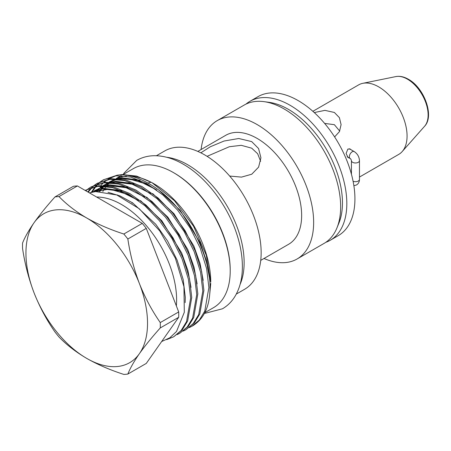 <?xml version="1.0" encoding="UTF-8"?>
<svg xmlns="http://www.w3.org/2000/svg" width="451" height="451" viewBox="0 0 451 451"><rect width="100%" height="100%" fill="white"/><g stroke="black" fill="none" stroke-linecap="round" stroke-linejoin="round"><path stroke-width="0.68" d="M245.958 104.125A80.244 46.329 60 0 1 249.95 101.306A80.244 46.329 60 0 1 290.078 105.28A80.244 46.329 60 0 1 342.501 175.991A80.244 46.329 60 0 1 330.2 240.298A80.244 46.329 60 0 1 325.763 242.345M249.95 101.306L258.057 96.627A80.244 46.329 60 0 1 298.179 100.601A80.244 46.329 60 0 1 350.607 171.312A80.244 46.329 60 0 1 338.306 235.614L330.2 240.298M160.274 327.928A97.444 56.257 -120 0 0 160.274 322.578L178.697 311.94A97.444 56.257 60 0 1 178.697 317.295L160.274 327.928C151.948 337.23 144.985 345.821 139.382 353.697C133.981 361.476 130.136 368.264 127.853 374.059A97.444 56.257 -120 0 1 123.839 374.42C110.196 370.023 97.828 364.684 86.733 358.398C75.819 351.972 66.573 344.835 58.991 336.976A97.444 56.257 -120 0 1 54.977 331.987C46.622 319.985 39.66 306.956 34.084 292.902C28.667 278.571 24.822 263.739 22.55 248.416A97.444 56.257 -120 0 1 22.55 243.061C24.85 237.243 28.695 230.455 34.084 222.698A85.978 49.638 60 0 1 56.336 209.85A85.978 49.638 60 0 1 86.733 217.996C97.867 224.299 110.236 229.638 123.839 234.013L142.262 223.38A97.444 56.257 60 0 1 146.276 228.375L127.853 239.007A97.444 56.257 -120 0 0 123.839 234.013M56.961 196.704A97.444 56.257 -120 0 0 54.977 196.935L73.395 186.297A97.444 56.257 60 0 1 75.385 186.066A97.444 56.257 60 0 1 77.409 185.942L58.991 196.574A97.444 56.257 -120 0 0 56.961 196.704M127.853 239.007C130.125 254.336 133.97 269.162 139.382 283.493A85.978 49.638 60 0 1 139.382 353.697A85.978 49.638 60 0 1 86.733 358.398A85.978 49.638 60 0 1 34.084 292.902A85.978 49.638 60 0 1 34.084 222.698C39.705 214.794 46.667 206.208 54.977 196.935M173.472 172.603L174.278 173.071A79.1 45.669 60 0 1 230.213 269.946L230.213 270.882A80.244 46.329 -120 0 0 173.472 172.603A80.244 46.329 -120 0 0 145.098 164.998A80.244 46.329 -120 0 0 133.344 168.629L123.213 174.475M204.861 312.656L213.594 307.616A80.244 46.329 -120 0 0 230.213 270.882M96.649 197.048A77.809 44.925 60 0 1 152.607 233.511A77.809 44.925 60 0 1 176.347 305.885M116.471 178.551A80.244 46.329 60 0 1 125.643 176.234A80.244 46.329 60 0 1 126.37 176.172M130.745 176.161A80.244 46.329 60 0 1 153.007 183.264M151.97 182.655L154.016 183.833A80.244 46.329 60 0 1 210.758 282.117L206.276 255.221L193.53 226.193L174.475 200.723L151.97 182.655L136.518 176.059L122.091 174.548L118.168 175.095M89.433 192.881L95.578 191.579L116.792 194.956L139.258 208.74L159.733 230.912L175.354 258.192L183.946 286.661L184.307 312.295L176.516 331.474L169.852 337.776L161.667 341.525M189.375 327.544L191.934 326.242L199.325 320.041L204.771 311.117L208.886 287.524L206.654 268.745L200.272 248.213L190.198 228.014L177.626 210.155L163.065 195.131L146.874 183.625L130.683 177.051L116.121 175.817L103.347 179.825L100.934 181.375M103.347 179.825L117.232 175.174C134.855 172.665 161.108 187.323 178.737 209.512C196.957 230.861 210.301 263.886 209.997 286.887C210.127 305.237 204.568 318.09 193.316 325.447A85.549 49.39 60 0 1 193.039 325.605L191.934 326.242M166.656 339.631L173.697 336.773L181.088 330.572L186.528 321.648L190.643 298.055L188.417 279.276L182.035 258.744L171.961 238.54L159.389 220.686L144.822 205.662L128.636 194.155L112.446 187.582L97.884 186.348L85.081 190.367M85.109 190.356L98.989 185.705L113.556 186.94L129.741 193.518L145.932 205.019L160.494 220.043L173.071 237.902L183.145 258.102L189.527 278.633L191.754 297.412L187.639 321.005L182.198 329.929L173.697 336.773M177.215 334.569L179.774 333.261L187.165 327.06L192.611 318.135L196.726 294.542L194.494 275.764L188.112 255.232L178.038 235.033L165.466 217.173L150.905 202.149L134.714 190.649L118.523 184.07L103.961 182.835L91.187 186.844L88.774 188.4M91.187 186.844L105.072 182.193L119.633 183.433L135.824 190.006L152.015 201.507L166.577 216.536L179.148 234.39L189.223 254.589L195.604 275.121L197.837 293.905L193.721 317.498L188.276 326.417L179.774 333.261M183.292 331.057L185.857 329.754L193.248 323.547L198.688 314.629L202.803 291.036L200.577 272.252L194.195 251.72L184.121 231.521L171.543 213.667L156.982 198.637L140.791 187.137L124.606 180.563L110.038 179.323L97.269 183.331L94.851 184.887M97.269 183.331L111.149 178.686L125.711 179.921L141.902 186.494L158.092 198L172.654 213.024L185.226 230.884L195.306 251.083L201.682 271.615L203.914 290.393L199.799 313.986L194.358 322.91L185.857 329.754M88.249 188.777L85.82 190.796M94.332 185.265L92.083 187.12M91.604 187.565L87.753 191.912M88.21 192.177L92.235 187.379M92.709 186.923L94.924 185.017M95.443 184.628L97.828 183.021M100.41 181.759L98.166 183.608M97.681 184.053L95.606 186.207M95.161 186.72L91.282 192.335M92.382 191.709L95.837 186.607M96.272 186.077L98.312 183.873M98.792 183.41L101.007 181.511M101.52 181.116L103.905 179.509M209.54 296.144L210.758 283.363M102.828 191.523A80.244 46.329 60 0 1 104.339 189.008M104.858 188.242A80.244 46.329 60 0 1 106.216 186.443M106.802 185.75A80.244 46.329 60 0 1 109.198 183.292M110.636 182.069A80.244 46.329 60 0 1 112.147 180.958M115.073 179.177L113.889 179.859A80.244 46.329 60 0 1 115.14 179.182M116.86 175.388L108.077 179.126M107.163 179.729L103.916 182.328M103.302 182.903L100.866 185.57M207.077 156.328L229.356 146.722L241.274 145.318L251.692 148.176L257.668 153.752L260.622 161.283M350.534 149.123L347.884 149.044L346.092 153.481L348.121 157.658L349.243 157.974M334.614 136.918L339.456 131.607L341.091 124.617L339.394 117.643L334.377 112.462L324.94 110.365L314.262 112.57M324.619 123.411L334.377 124.685L339.704 131.094M229.677 176.059L241.51 177.113L251.759 174.21L258.598 167.135L260.926 157.799L258.575 148.542L251.692 141.597L238.759 138.502L224.046 141.033L210.346 146.744L200.836 152.821M240.09 284.44A79.872 46.115 -120 0 0 187.655 164.716A79.872 46.115 -120 0 0 166.667 157.269M236.29 294.086L244.611 289.277A79.872 46.115 -120 0 0 256.856 225.274A79.872 46.115 -120 0 0 204.675 154.885A79.872 46.115 -120 0 0 164.739 150.933L156.418 155.736M260.74 260.374L288.617 244.279A62.909 36.322 -120 0 0 298.263 193.874A62.909 36.322 -120 0 0 257.166 138.434A62.909 36.322 -120 0 0 225.709 135.323L197.831 151.418M264.01 258.491A79.872 46.115 -120 0 0 297.102 258.975L324.111 243.382A79.872 46.115 -120 0 0 336.931 227.941A79.872 46.115 -120 0 0 284.169 108.99A79.872 46.115 -120 0 0 264.021 101.65A79.872 46.115 -120 0 0 244.233 105.038L217.23 120.626A79.872 46.115 -120 0 0 201.101 149.529M297.102 258.975A79.872 46.115 -120 0 0 309.347 194.967A79.872 46.115 -120 0 0 257.166 124.583A79.872 46.115 -120 0 0 217.23 120.626M336.931 227.941L338.904 223.115A76.377 44.097 -120 0 0 288.454 109.373A76.377 44.097 -120 0 0 269.185 102.354L264.021 101.65M359.464 177.068L398.763 154.383A40.122 23.164 -120 0 0 402.196 151.559A40.122 23.164 -120 0 0 403.758 118.743A40.122 23.164 -120 0 0 378.699 86.874A40.122 23.164 -120 0 0 362.801 83.322A40.122 23.164 -120 0 0 358.635 84.884L312.87 111.312M151.203 182.294A60.958 35.195 -120 0 0 148.041 183.016M132.199 202.578A60.958 35.195 -120 0 0 132.058 203.243M127.853 374.059L146.276 363.421L178.697 317.295M58.991 196.574C66.601 204.45 75.847 211.592 86.733 217.996A85.978 49.638 60 0 1 139.382 283.493C144.957 297.547 151.925 310.576 160.274 322.578M178.697 311.94L146.276 228.375M142.262 223.38L77.409 185.942M117.514 194.922A80.244 46.329 -120 0 0 117.469 195.227M347.163 156.773L350.202 158.526A4.014 2.317 120 0 1 349.587 155.313A4.014 2.317 120 0 1 352.208 151.778A4.014 2.317 120 0 1 354.215 151.575C357.48 153.735 359.233 156.762 359.464 160.669L359.464 179.391A4.014 2.317 180 0 1 358.286 181.026A4.014 2.317 180 0 1 353.082 181.257M359.464 160.669A4.014 2.317 180 0 1 358.286 162.304A4.014 2.317 180 0 1 353.917 162.805A4.014 2.317 180 0 1 351.436 160.669L351.436 174.261M395.871 76.58C399.845 75.847 404.006 76.738 408.358 79.252C424.12 87.725 434.663 116.025 424.566 126.291A29.23 16.873 -120 0 0 425.705 102.383A29.23 16.873 -120 0 0 407.45 79.167A29.23 16.873 -120 0 0 395.871 76.58L362.801 83.322M156.232 189.668L137.668 180.423L120.885 178.416L118.703 178.703M116.178 179.233L109.136 182.024L115.287 179.188M108.048 182.666L106.374 183.788M104.632 185.158L104.158 185.564M102.715 186.934L101.097 188.698M100.46 189.476L99.057 191.376M150.155 193.18L131.585 183.929L114.808 181.928L112.62 182.215M110.095 182.74L103.059 185.536M101.971 186.173L100.297 187.3M98.549 188.665L97.546 189.555M96.632 190.44L95.561 191.579M144.078 196.687L125.508 187.441L108.725 185.434L106.543 185.722M104.018 186.252L94.214 190.807M137.995 200.199L119.425 190.953L102.648 188.946L91.265 192.351M209.27 276.835L206.186 260.097L199.906 242.429L180.05 210.189L158.741 190.068M140.03 180.237L121.939 177.807L117.345 178.596M108.161 182.666L104.531 185.581M103.848 186.24L99.705 191.376M203.192 280.342L200.109 263.61L193.829 245.942L173.973 213.701L152.663 193.58M133.947 183.749L115.856 181.319L111.262 182.103M109.204 182.694L103.076 185.536M102.084 186.178L96.136 191.523M197.11 283.854L194.026 267.122L187.751 249.454L167.89 217.207L146.581 197.093M127.87 187.261L109.779 184.825L105.184 185.615M103.127 186.207L93.081 191.951M191.032 287.366L187.949 270.628L181.668 252.96L161.813 220.719L140.503 200.599M121.787 190.767L103.696 188.338L91.237 192.357M185.169 302.587L185.293 297.226L183.174 279.507L177.136 260.137L167.614 241.076L155.73 224.232L132.628 202.871L120.079 195.954L107.981 192.295M123.224 174.469L123.986 173.15L136.743 160.376C142.02 157.371 147.832 155.815 154.18 155.713C163.73 155.663 173.449 158.51 183.343 164.249C205.741 176.972 226.706 204.224 236.245 232.468C240.541 245.017 242.576 256.991 242.362 268.39C242.131 279.056 239.74 288.268 235.191 296.031C231.932 301.477 227.676 305.733 222.433 308.8L204.444 313.468M359.464 179.391C359.441 181.866 358.455 183.72 356.51 184.961L353.872 185.711M424.566 126.291L402.196 151.559M350.202 158.526C350.686 158.746 351.098 159.462 351.436 160.669M354.215 151.575L349.271 148.723M116.183 178.54L121.15 175.67M122.26 175.027L122.638 174.808M156.706 190.018L146.975 184.25L127.999 178.557L119.583 178.799M117.051 179.295L109.965 182.041M108.871 182.683L108.432 182.959M106.628 184.222L104.959 185.603M103.922 186.567L102.089 188.535M101.452 189.313L99.93 191.376M150.628 193.524L132.301 184.228L115.411 182.069L113.505 182.305M110.974 182.807L103.888 185.553M102.794 186.195L102.354 186.472M100.55 187.734L98.763 189.211M97.844 190.074L96.491 191.489M144.545 197.036L126.319 187.768L109.39 185.575L107.423 185.818M104.891 186.314L96.272 189.978M94.468 191.247L93.718 191.838M138.463 200.543L128.462 194.646L109.61 189.076L92.81 192.002"/></g></svg>
